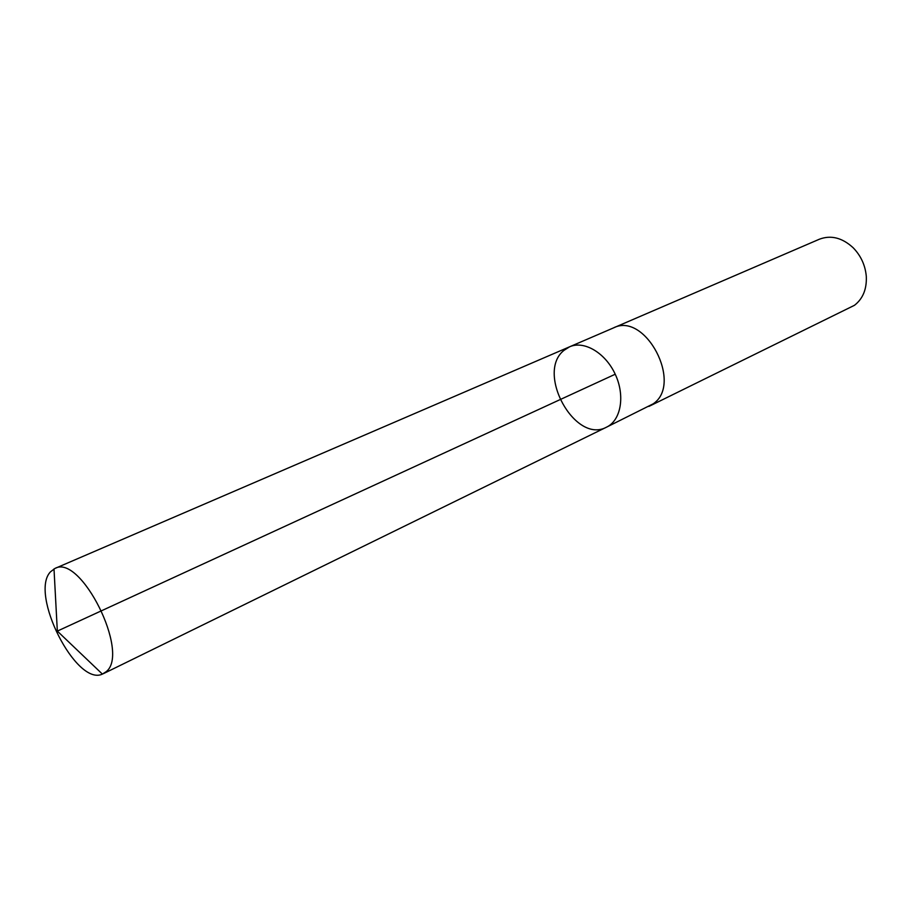 <?xml version="1.0" encoding="UTF-8"?>
<svg xmlns="http://www.w3.org/2000/svg" width="912" height="912" viewBox="0 0 912 912"><rect width="100%" height="100%" fill="white"/><g stroke="black" fill="none" stroke-linecap="round" stroke-linejoin="round"><path stroke-width="1.37" d="M612.875 328.16L613.48 327.898C645.343 311.323 683.373 383.929 653.129 403.868L606.594 427.135C620.969 420.352 625.301 395.854 615.326 374.444C605.557 352.944 584.147 340.279 569.635 346.788L564.106 350.265C535.412 372.438 575.096 444.646 606.594 427.135C620.969 420.352 625.301 395.854 615.326 374.444C605.557 352.944 584.147 340.279 569.635 346.788L54.88 568.484C80.632 553.367 130.37 653.003 106.214 671.654L102.395 674.105C76.198 686.679 29.161 593.564 50.513 571.801L54.88 568.484M569.635 346.788L613.48 327.91C645.343 311.311 683.384 383.941 653.129 403.868L648.877 406.421M613.48 327.898L819.375 239.218C830.946 234.863 842.198 237.701 853.13 247.722C860.894 255.713 865.283 265.255 866.297 276.347C866.867 289.081 862.923 298.737 854.464 305.303L649.469 406.136M615.224 374.228L57.331 631.104L102.395 674.105M606.594 427.135L103.284 673.717M57.331 631.104L54.002 568.917"/></g></svg>

